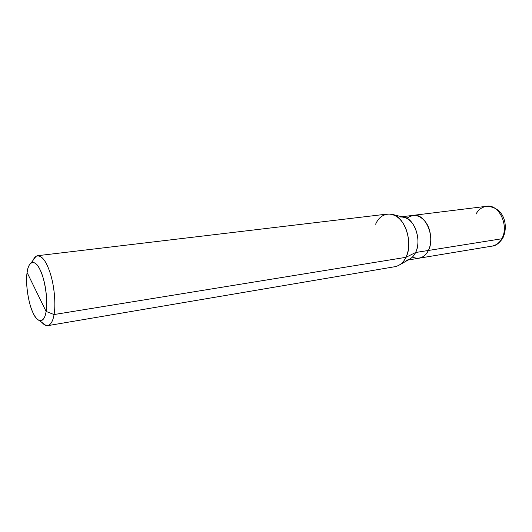 <?xml version="1.0" encoding="UTF-8"?>
<svg xmlns="http://www.w3.org/2000/svg" width="532" height="532" viewBox="0 0 532 532"><rect width="100%" height="100%" fill="white"/><g stroke="black" fill="none" stroke-linecap="round" stroke-linejoin="round"><path stroke-width="0.8" d="M502.826 238.05C508.532 226.592 504.841 206.749 486.354 206.33C499.182 203.53 509.37 226.18 501.743 238.775L502.826 238.05L501.743 238.775L428.4 250.472C426.292 254.801 423.086 257.395 418.79 258.246L419.083 258.2C423.246 257.262 426.351 254.682 428.4 250.472L428.4 250.472C435.688 237.039 425.374 212.514 412.905 215.387L412.606 215.427C419.156 215.068 424.297 218.659 428.034 226.206C431.585 235.23 431.711 243.317 428.4 250.472L501.743 238.775C509.37 226.18 499.182 203.53 486.354 206.33C481.646 207.227 478.188 209.841 475.994 214.177M486.354 206.33L412.905 215.387C425.374 212.521 435.688 237.039 428.4 250.466C426.351 254.682 423.246 257.255 419.083 258.193L492.093 246.11C496.369 245.172 499.588 242.725 501.743 238.775C499.588 242.725 496.369 245.172 492.093 246.11C495.625 245.944 499.156 243.337 502.693 238.296M46.104 311.446C44.582 323.044 37.579 323.436 33.13 313.042C28.442 304.005 25.29 282.785 27.105 272.53L46.104 311.446C47.601 303.572 46.357 287.672 42.819 276.826C39.288 266.04 35.425 261.345 31.228 262.742C29.127 264.371 27.757 267.636 27.105 272.53C28.309 261.079 35.026 258.858 39.82 269.239C44.821 278.13 48.252 301.178 46.104 311.446L27.105 272.53C25.982 281.155 26.793 291.27 29.546 302.888C32.266 312.969 35.617 318.914 39.594 320.716C42.846 321.142 45.014 318.05 46.104 311.446L54.058 314.552C55.78 305.687 54.703 288.264 50.866 275.303C47.049 262.582 42.66 256.045 37.692 255.693C35.371 256.118 33.583 258.319 32.332 262.303C33.25 259.377 34.494 257.375 36.056 256.298C41.163 254.502 45.865 260.062 50.168 272.983C54.464 285.99 55.933 305.142 54.058 314.552L46.104 311.446M412.353 257.129C419.269 259.696 424.622 257.475 428.4 250.466C432.25 243.623 431.352 229.831 425.939 222.556C420.174 214.935 413.783 213.525 406.754 218.32M392.549 214.536L403.11 217.043C414.162 217.455 422.175 240.511 415.598 252.507L428.4 250.466L415.598 252.507C418.844 245.365 418.731 237.239 415.253 228.142C411.595 220.507 406.548 216.783 400.104 216.97M406.355 260.301C410.491 259.363 413.57 256.77 415.598 252.507L405.969 257.315C413.869 242.752 404.121 214.556 390.907 214.143C383.858 213.665 378.757 217.029 375.599 224.245M37.692 255.693L387.449 214.05C395.11 213.864 401.141 218.413 405.537 227.709C409.7 238.802 409.846 248.67 405.969 257.315L54.058 314.552L405.969 257.315L415.598 252.507C414.135 255.599 412.007 257.887 409.221 259.377L399.805 264.77M398.335 265.608C401.673 263.825 404.22 261.066 405.969 257.315C403.569 262.429 399.924 265.548 395.043 266.678L47.794 325.651C50.879 324.733 52.967 321.035 54.058 314.552C52.688 322.445 50.021 326.109 46.051 325.531L42.101 322.585C44.023 324.872 45.918 325.89 47.794 325.651M412.905 215.387L401.866 216.75M36.056 256.298L31.228 262.742M419.083 258.193L408.111 260.008M46.051 325.531L39.594 320.716"/></g></svg>
